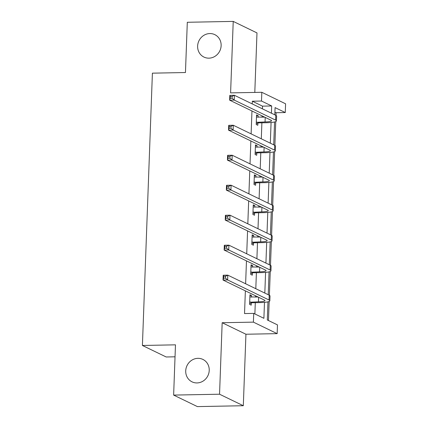 <?xml version="1.0" encoding="UTF-8"?>
<svg xmlns="http://www.w3.org/2000/svg" width="428" height="428" viewBox="0 0 428 428"><rect width="100%" height="100%" fill="white"/><g stroke="black" fill="none" stroke-linecap="round" stroke-linejoin="round"><path stroke-width="0.64" d="M197.923 358.332A12.46 11.593 115.8 0 1 202.904 359.418A12.46 11.593 115.8 0 1 208.843 373.109A12.46 11.593 115.8 0 1 197.019 382.932A12.46 11.593 115.8 0 1 192.038 381.846A12.46 11.593 115.8 0 1 186.1 368.16A12.46 11.593 115.8 0 1 197.923 358.332M209.832 33.561A12.46 11.593 115.8 0 1 214.813 34.647A12.46 11.593 115.8 0 1 220.752 48.332A12.46 11.593 115.8 0 1 208.928 58.16A12.46 11.593 115.8 0 1 203.947 57.074A12.46 11.593 115.8 0 1 198.009 43.383A12.46 11.593 115.8 0 1 209.832 33.561M254.799 92.427L256.982 32.908L233.223 21.4L230.601 92.887L261.824 92.293L285.588 103.801L285.267 112.543L275.086 107.615L274.819 114.848M173.634 395.092L219.548 394.215L243.313 405.723L197.394 406.6L173.634 395.092L175.475 344.84L142.412 345.471L152.4 73.161L185.458 72.53L187.304 22.277L233.223 21.4M275.985 115.416L276.081 112.719L285.267 112.543M268.463 320.529L269.164 301.446M269.389 295.293L270.261 271.47M270.485 265.312L271.363 241.488M271.587 235.33L272.459 211.512M272.684 205.354L273.562 181.531M273.786 175.373L274.658 151.549M274.883 145.397L275.76 121.573M267.965 301.836L267.302 319.967L277.478 324.895L277.157 333.642L253.397 322.134L253.718 313.387L263.894 318.32L264.483 302.361M243.313 405.723L245.934 334.236L277.157 333.642M175.036 356.808L166.176 356.979L142.412 345.471M251.033 265.606L252.664 265.574L251.059 264.798L250.706 274.407L252.311 275.183L252.392 273.027M252.664 265.574L252.606 267.168M253.226 205.649L254.863 205.617L253.258 204.841L252.905 214.449L254.51 215.225L254.59 213.064M254.863 205.617L254.804 207.211M255.425 145.691L257.062 145.659L255.457 144.878L255.104 154.487L256.709 155.268L256.789 153.106M257.062 145.659L257.003 147.253M254.879 313.949L255.291 302.682M255.5 297.069L255.543 295.78M255.805 288.707L256.393 272.706M256.597 267.093L256.645 265.804M256.902 258.726L257.49 242.724M257.699 237.112L257.742 235.823M258.004 228.75L258.592 212.748M258.796 207.131L258.844 205.847M259.101 198.769L259.689 182.767M259.898 177.155L259.94 175.865M260.203 168.793L260.791 152.791M260.994 147.173L261.043 145.889M261.299 138.811L261.888 122.809M262.091 117.197L262.139 115.908M262.401 108.83L262.498 106.144L252.317 101.211L252.22 103.902M251.964 110.975L251.124 133.884M250.862 140.956L250.022 163.86M249.765 170.938L248.925 193.841M248.663 200.914L247.823 223.817M247.566 230.895L246.726 253.799M246.464 260.871L245.624 283.775M245.367 290.853L244.532 313.564L253.718 313.387M256.527 115.71L258.164 115.678L256.554 114.902L256.206 124.511L257.811 125.286L257.891 123.13M258.164 115.678L258.105 117.272M254.328 175.667L255.965 175.635L254.36 174.859L254.007 184.468L255.612 185.244L255.693 183.088M255.965 175.635L255.907 177.229M252.129 235.625L253.767 235.593L252.162 234.817L251.808 244.425L253.413 245.201L253.494 243.045M253.767 235.593L253.708 237.187M249.931 295.582L251.568 295.555L249.963 294.774L249.61 304.383L251.215 305.164L251.295 303.003M251.568 295.555L251.509 297.144M252.317 101.211L261.503 101.035L261.824 92.293M245.934 334.236L222.169 322.728L219.548 394.215M222.169 322.728L253.397 322.134M271.416 113.201L271.684 105.967L261.503 101.035M264.82 293.073L265.579 272.385M265.922 263.092L266.681 242.403M267.019 233.116L267.778 212.427M268.121 203.134L268.88 182.446M269.217 173.158L269.977 152.47M270.319 143.177L271.079 122.488M274.562 121.964L273.722 144.825M273.46 151.94L272.625 174.806M272.363 181.921L271.523 204.782M271.261 211.897L270.426 234.763M270.164 241.879L269.324 264.745M269.062 271.86L268.228 294.721M276.081 112.719L274.92 112.157M262.498 106.144L271.684 105.967M256.281 122.349L265.055 121.943A9.737 1.525 -177.9 0 0 271.571 120.744A9.737 1.525 -177.9 0 0 271.026 120.209L229.633 100.163L229.809 95.358L234.4 95.273L275.793 115.319A14.606 2.29 2.1 0 1 276.611 116.116L276.435 120.921A14.606 2.29 2.1 0 1 266.66 122.718L258.475 122.873L256.228 123.853M256.479 117.058L264.697 117.149M232.137 96.337L230.296 96.37L230.227 98.29L232.067 98.258L232.137 96.337L234.4 95.273L234.223 100.077L275.616 120.124A14.606 2.29 2.1 0 1 276.435 120.921M232.067 98.258L234.223 100.077L229.633 100.163L230.227 98.29M256.87 122.098L258.475 122.873M230.296 96.37L229.809 95.358M255.184 152.331L263.953 151.919A9.737 1.525 -177.9 0 0 270.469 150.72A9.737 1.525 -177.9 0 0 269.929 150.191L228.536 130.144L228.707 125.34L233.303 125.254L274.696 145.295A14.606 2.29 2.1 0 1 275.514 146.098L275.338 150.902A14.606 2.29 2.1 0 1 265.558 152.7L257.372 152.855L255.131 153.829M255.377 147.039L263.6 147.125M231.034 126.314L229.199 126.351L229.13 128.272L230.965 128.234L231.034 126.314L233.303 125.254L233.126 130.059L274.519 150.1A14.606 2.29 2.1 0 1 275.338 150.902M230.965 128.234L233.126 130.059L228.536 130.144L229.13 128.272M255.767 152.074L257.372 152.855M229.199 126.351L228.707 125.34M254.082 182.312L262.856 181.9A9.737 1.525 -177.9 0 0 269.373 180.702A9.737 1.525 -177.9 0 0 268.827 180.167L227.434 160.12L227.61 155.316L232.201 155.23L273.594 175.277A14.606 2.29 2.1 0 1 274.412 176.074L274.236 180.878A14.606 2.29 2.1 0 1 264.461 182.676L256.276 182.831L254.029 183.81M254.28 177.015L262.498 177.106M229.938 156.295L228.103 156.327L228.028 158.253L229.868 158.216L229.938 156.295L232.201 155.23L232.024 160.035L273.417 180.081A14.606 2.29 2.1 0 1 274.236 180.878M229.868 158.216L232.024 160.035L227.434 160.12L228.028 158.253M254.671 182.055L256.276 182.831M228.103 156.327L227.61 155.316M252.985 212.288L261.754 211.876A9.737 1.525 -177.9 0 0 268.27 210.678A9.737 1.525 -177.9 0 0 267.73 210.148L226.337 190.102L226.514 185.297L231.104 185.212L272.497 205.258A14.606 2.29 2.1 0 1 273.315 206.055L273.139 210.86A14.606 2.29 2.1 0 1 263.359 212.657L255.179 212.812L252.932 213.786M253.178 206.997L261.401 207.082M228.836 186.271L227.001 186.308L226.931 188.229L228.766 188.197L228.836 186.271L231.104 185.212L230.927 190.016L272.32 210.062A14.606 2.29 2.1 0 1 273.139 210.86M228.766 188.197L230.927 190.016L226.337 190.102L226.931 188.229M253.569 212.031L255.179 212.812M227.001 186.308L226.514 185.297M251.883 242.269L260.657 241.857A9.737 1.525 -177.9 0 0 267.174 240.659A9.737 1.525 -177.9 0 0 266.628 240.124L225.235 220.083L225.412 215.279L230.002 215.188L271.395 235.234A14.606 2.29 2.1 0 1 272.213 236.031L272.037 240.836A14.606 2.29 2.1 0 1 262.262 242.633L254.077 242.788L251.83 243.767M252.081 236.978L260.304 237.064M227.739 216.252L225.904 216.284L225.829 218.21L227.669 218.173L227.739 216.252L230.002 215.188L229.825 219.992L271.218 240.038A14.606 2.29 2.1 0 1 272.037 240.836M227.669 218.173L229.825 219.992L225.235 220.083L225.829 218.21M252.472 242.013L254.077 242.788M225.904 216.284L225.412 215.279M250.787 272.245L259.555 271.834A9.737 1.525 -177.9 0 0 266.077 270.635A9.737 1.525 -177.9 0 0 265.531 270.105L224.138 250.059L224.315 245.255L228.905 245.169L270.298 265.216A14.606 2.29 2.1 0 1 271.117 266.013L270.94 270.817A14.606 2.29 2.1 0 1 261.16 272.615L252.98 272.77L250.733 273.749M250.979 266.954L259.202 267.04M226.637 246.228L224.802 246.266L224.732 248.186L226.567 248.154L226.637 246.228L228.905 245.169L228.729 249.973L270.122 270.02A14.606 2.29 2.1 0 1 270.94 270.817M226.567 248.154L228.729 249.973L224.138 250.059L224.732 248.186M251.37 271.994L252.98 272.77M224.802 246.266L224.315 245.255M249.69 302.227L258.459 301.815A9.737 1.525 -177.9 0 0 264.975 300.617A9.737 1.525 -177.9 0 0 264.429 300.087L223.036 280.04L223.213 275.236L227.803 275.145L269.196 295.192A14.606 2.29 2.1 0 1 270.014 295.989L269.838 300.793A14.606 2.29 2.1 0 1 260.064 302.591L251.878 302.751L249.631 303.725M249.882 296.936L258.105 297.021M225.54 276.21L223.705 276.247L223.63 278.168L225.47 278.13L225.54 276.21L227.803 275.145L227.626 279.949L269.019 299.996A14.606 2.29 2.1 0 1 269.838 300.793M225.47 278.13L227.626 279.949L223.036 280.04L223.63 278.168M250.273 301.97L251.878 302.751M223.705 276.247L223.213 275.236M265.221 117.4L265.055 121.943M275.793 115.319L275.616 120.124M264.119 147.376L263.953 151.919M274.696 145.295L274.519 150.1M263.022 177.358L262.856 181.9M273.594 175.277L273.417 180.081M261.92 207.334L261.754 211.876M272.497 205.258L272.32 210.062M260.823 237.315L260.657 241.857M271.395 235.234L271.218 240.038M259.721 267.291L259.555 271.834M270.298 265.216L270.122 270.02M258.624 297.273L258.459 301.815M269.196 295.192L269.019 299.996"/></g></svg>
